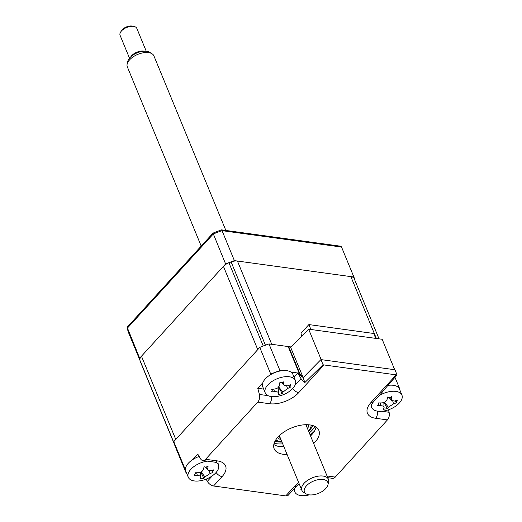 <?xml version="1.0" encoding="UTF-8"?>
<svg xmlns="http://www.w3.org/2000/svg" width="522" height="522" viewBox="0 0 522 522"><rect width="100%" height="100%" fill="white"/><g stroke="black" fill="none" stroke-linecap="round" stroke-linejoin="round"><path stroke-width="0.78" d="M273.815 444.496A24.162 12.658 157.6 0 0 283.955 446.865M310.544 435.909A24.162 12.658 157.6 0 0 311.895 434.526A24.162 12.658 157.6 0 0 316.064 427.081M287.093 454.479A24.162 12.658 -22.4 0 1 274.167 448.803A24.162 12.658 -22.4 0 1 277.985 437.051A24.162 12.658 -22.4 0 1 301.194 425.156A24.162 12.658 -22.4 0 1 318.851 430.382A24.162 12.658 -22.4 0 1 315.034 442.134A24.162 12.658 -22.4 0 1 313.676 443.517M288.164 346.556L299.537 374.15A1.814 0.946 -22.4 0 1 300.209 374.555L288.836 346.96A1.814 0.946 157.6 0 0 288.164 346.556L268.967 343.92A114.775 60.121 -22.4 0 0 259.754 347.417L173.78 441.645A114.775 60.121 -22.4 0 0 175.268 446.617L186.25 473.258A114.775 60.121 -22.4 0 1 184.762 468.293L185.852 467.099M302.773 376.695A1.814 1.148 -82.2 0 0 302.734 376.688L300.209 374.555M218.744 466.022A16.11 8.437 157.6 0 0 218.02 463.425L214.614 462.133A6.042 3.824 97.8 0 0 217.393 460.906A22.074 11.562 -22.4 0 1 222.091 476.632A6.042 3.439 -137.6 0 1 216.134 472.449M192.677 459.614L197.747 454.062L200.624 458.897A6.042 3.824 -82.2 0 0 202.804 460.515A6.042 3.824 -82.2 0 0 205.583 459.288L217.393 460.906M327.053 475.96L335.261 477.088A6.042 3.824 97.8 0 1 332.475 478.315L327.757 477.669M388.433 409.829L389.086 412.263A6.042 3.824 97.8 0 1 387.435 419.903L375.625 418.279A6.042 3.824 -82.2 0 0 377.393 411.14M397.418 386.691L398.925 386.893A114.775 60.121 -22.4 0 1 400.185 390.867M398.925 386.893L394.978 377.315M335.261 477.088L387.435 419.903M375.625 418.279A22.074 11.562 -22.4 0 1 370.933 402.553A6.042 3.439 42.4 0 0 373.432 401.868C371.429 404.446 370.64 405.894 371.064 406.214A16.11 8.437 157.6 0 0 372.343 408.53M370.933 402.553L396.198 374.861A6.042 3.439 42.4 0 0 397.053 374.894L381.354 392.968A6.042 3.439 42.4 0 0 381.967 392.511A6.042 3.439 42.4 0 0 382.391 391.8M397.053 374.894L394.932 369.752L320.939 359.593L302.995 377.765L304.939 382.476L323.059 364.734L320.939 359.593M323.059 364.734A6.042 3.439 42.4 0 0 323.986 364.95L298.721 392.642A6.042 3.439 -137.6 0 1 292.77 388.459M396.198 374.861L323.986 364.95M298.721 392.642A22.074 11.562 -22.4 0 1 269.574 403.721L257.764 402.097A6.042 3.824 -82.2 0 0 259.414 394.462L257.757 388.29L263.682 389.099M269.646 375.253L270.735 374.059A114.775 60.121 -22.4 0 1 279.949 370.561L281.456 370.77M257.757 388.29L262.82 382.737M294.075 377.236L297.912 373.028L301.024 378.646A6.042 3.439 42.4 0 0 304.939 382.476M290.904 372.062L297.912 373.028M257.764 402.097L205.583 459.288M222.091 476.632L213.557 485.989L285.762 495.9L294.297 486.55A6.042 3.439 42.4 0 0 296.803 485.858L299.132 483.685M213.557 485.989A6.042 3.439 -137.6 0 1 207.325 481.343L206.105 479.137M186.654 473.317L186.25 473.258M184.762 468.293L173.78 441.645M270.735 374.059L259.754 347.417M279.949 370.561L268.967 343.92M296.803 485.858L288.268 495.215A6.042 3.439 -137.6 0 1 285.762 495.9M314.518 431.015A30.811 16.136 -22.4 0 1 310.14 434.937M283.557 445.899A30.811 16.136 -22.4 0 1 277.684 446.193M312.058 434.343A27.183 14.238 -22.4 0 1 310.486 435.772M283.903 446.728A27.183 14.238 -22.4 0 1 281.782 446.825M301.572 376.16L302.245 375.416L290.676 347.345L308.619 329.173L382.15 339.267L394.697 369.72L321.174 359.625L308.619 329.173M289.521 348.618L290.676 347.345M303.151 377.608L302.245 375.416M310.91 329.486L308.88 324.58L301.018 333.199L301.533 336.351M308.88 324.58L373.719 333.48L375.742 338.393M139.922 360.252L128.862 333.421L127.172 327.855M355.019 280.601A114.775 60.121 157.6 0 0 353.896 277.032L234.385 260.622A114.775 60.121 157.6 0 0 225.615 263.969L139.642 358.196A114.775 60.121 157.6 0 0 139.87 359.195M139.642 358.196L127.146 327.235L213.009 233.132A114.527 59.984 157.6 0 1 221.576 229.863L340.931 246.247L341.538 247.056L222.033 230.652L221.576 229.863M225.615 263.969L213.009 233.132M234.385 260.622L222.033 230.652A114.775 60.121 157.6 0 0 213.263 233.993L127.29 328.221L127.146 327.235M353.896 277.032L341.538 247.056M274.122 443.308A27.183 14.238 157.6 0 0 282.722 443.876M309.311 432.914A27.183 14.238 157.6 0 0 312.254 430.082A27.183 14.238 157.6 0 0 315.014 426.448M308.6 424.784A17.141 8.978 -22.4 0 1 307.549 428.64M306.662 426.5A15.934 8.345 157.6 0 0 307.06 424.706M275.831 439.798A20.097 10.525 157.6 0 0 276.445 440.216A20.097 10.525 157.6 0 0 281.9 441.88M308.489 430.924A20.097 10.525 157.6 0 0 311.184 425.9A20.097 10.525 157.6 0 0 311.327 425.169M278.539 436.464A15.934 8.345 157.6 0 0 280.079 437.456M280.96 439.602A17.141 8.978 -22.4 0 1 277.495 437.606M294.793 488.057A16.312 8.541 157.6 0 0 294.793 491.874A16.312 8.541 157.6 0 0 306.297 495.469A16.312 8.541 157.6 0 0 309.265 494.856M301.729 489.975A41.271 36.436 -140.2 0 1 300.607 489.877M384.022 407.839C384.414 406.592 383.357 405.888 380.845 405.724A41.271 36.436 -140.2 0 1 377.576 405.516L378.946 404.309L378.522 402.919A41.271 24.521 8.7 0 0 381.882 402.893C384.538 402.632 386.254 401.522 387.043 399.558A41.271 8.633 -84.9 0 0 387.735 396.968C388.923 397.751 390.247 397.555 391.709 396.387A41.271 20.554 66.5 0 1 391.376 398.919L391.748 400.583L394.554 401.033A41.271 24.521 8.7 0 0 397.379 400.165L396.178 401.79L396.426 402.762A41.271 36.436 -140.2 0 1 393.516 403.871L388.355 407.206A41.271 20.554 66.5 0 1 387.22 408.713L383.246 409.294A41.271 8.633 -84.9 0 0 384.022 407.839L383.853 402.514M371.54 404.504A16.312 8.541 157.6 0 0 371.762 407.512A16.312 8.541 157.6 0 0 383.265 411.108A16.312 8.541 157.6 0 0 401.849 399.102A16.312 8.541 157.6 0 0 401.92 395.082A16.312 8.541 157.6 0 0 390.417 391.493A16.312 8.541 157.6 0 0 379.011 395.754M394.821 400.961L396.426 402.762M401.92 395.082L399.408 388.994A16.312 8.541 157.6 0 0 387.996 385.386M378.946 404.309L378.959 402.925M384.146 402.397L387.22 408.713M291.067 346.954L271.734 344.298L237.419 261.039A9.063 4.744 157.6 0 0 231.122 261.946A114.775 60.121 157.6 0 0 228.936 262.775A9.063 4.744 157.6 0 0 223.436 266.35L141.469 356.2A9.063 4.744 157.6 0 0 139.942 360.317A114.775 60.121 157.6 0 0 140.294 361.498A9.063 4.744 157.6 0 0 140.359 361.687A9.063 4.744 157.6 0 0 140.444 361.877M231.122 261.946L265.437 345.205A114.775 60.121 157.6 0 0 263.251 346.034L228.936 262.775M223.436 266.35L257.757 349.609L175.783 439.452L141.469 356.2M139.942 360.317L174.257 443.576A114.775 60.121 157.6 0 0 174.609 444.757L140.294 361.498M354.288 278.852A9.063 4.744 157.6 0 0 354.216 278.663A9.063 4.744 157.6 0 0 350.862 276.614L237.419 261.039M279.211 396.002A16.312 8.541 157.6 0 0 295.713 382.926A16.312 8.541 157.6 0 0 295.4 380.46A16.312 8.541 157.6 0 0 281.43 377.347A16.312 8.541 157.6 0 0 264.935 390.423A16.312 8.541 157.6 0 0 265.241 392.89A16.312 8.541 157.6 0 0 279.211 396.002M278.487 393.236C278.474 392.1 277.149 391.585 274.526 391.683A41.271 38.393 -155 0 1 271.146 391.807L272.21 390.58L271.44 389.334A41.271 26.478 -1.8 0 0 274.846 388.988C277.508 388.492 279.035 387.278 279.427 385.36A41.271 3.53 -90.2 0 0 279.616 382.854L283.694 381.863A41.271 15.445 61.8 0 1 283.87 384.277L284.327 385.484L287.837 385.823A41.271 26.478 -1.8 0 0 290.767 384.629L289.88 386.273L290.473 387.096A41.271 38.393 -155 0 1 287.518 388.518L282.937 392.152A41.271 15.445 61.8 0 1 282.298 393.575L278.226 394.567A41.271 3.53 -90.2 0 0 278.487 393.236L278.167 387.572M289.88 386.273L290.473 387.096M295.4 380.46L292.894 374.372A16.312 8.541 157.6 0 0 278.924 371.259A16.312 8.541 157.6 0 0 262.736 386.802L265.241 392.89M272.21 390.58L272.145 389.275M278.03 386.358L282.298 393.575M200.637 477.584C200.99 476.345 199.9 475.659 197.375 475.522A41.271 36.69 -141.5 0 1 194.086 475.353L195.482 473.708L194.967 472.769A41.271 24.769 7.6 0 0 198.327 472.704C200.99 472.423 202.693 471.301 203.436 469.33A41.271 8.104 -85.5 0 0 204.076 466.753L205.981 467.177L208.069 466.126A41.271 20.019 65.9 0 1 207.789 468.652L208.174 470.263L211.051 470.707A41.271 24.769 7.6 0 0 213.889 469.793L212.728 471.425L213.015 472.384A41.271 36.69 -141.5 0 1 210.092 473.526L204.989 476.899A41.271 20.019 65.9 0 1 203.9 478.4L199.913 479.026A41.271 8.104 -85.5 0 0 200.637 477.584L200.448 472.253M212.076 471.425L213.015 472.384M207.475 461.154A16.312 8.541 157.6 0 0 206.666 461.265A16.312 8.541 157.6 0 0 188.285 473.402A16.312 8.541 157.6 0 0 188.272 477.252A16.312 8.541 157.6 0 0 200.043 480.801A16.312 8.541 157.6 0 0 218.424 468.671A16.312 8.541 157.6 0 0 218.437 464.821A16.312 8.541 157.6 0 0 216.526 462.57M199.163 456.45A16.312 8.541 157.6 0 0 185.78 467.314A16.312 8.541 157.6 0 0 185.767 471.164L188.272 477.252M200.781 472.11L203.9 478.4M306.414 485.865A12.632 6.616 157.6 0 0 306.094 493.845A12.632 6.616 157.6 0 0 325.826 488.475A12.632 6.616 157.6 0 0 327.933 484.84A12.632 6.616 157.6 0 0 320.619 479.405A12.632 6.616 157.6 0 0 306.414 485.865M306.094 493.845L303.732 492.383A14.375 7.53 -22.4 0 1 301.846 490.269A14.375 7.53 -22.4 0 1 304.091 483.307A14.375 7.53 -22.4 0 1 317.905 476.208A14.375 7.53 -22.4 0 1 328.429 479.313A14.375 7.53 -22.4 0 1 328.586 482.139L327.933 484.84M225.856 230.45L153.905 55.88A14.375 7.53 157.6 0 0 152.019 53.766A14.375 7.53 157.6 0 0 129.567 59.88A14.375 7.53 157.6 0 0 127.166 64.01A14.375 7.53 157.6 0 0 127.322 66.842L201.198 246.077M127.166 64.01L127.818 61.309A12.632 6.616 -22.4 0 1 129.926 57.681A12.632 6.616 -22.4 0 1 149.657 52.311L152.019 53.766M120.739 31.888L121.691 30.459A7.249 3.798 -22.4 0 1 122.298 29.689A7.249 3.798 -22.4 0 1 132.262 26.1L133.952 26.446A9.063 4.744 157.6 0 0 121.495 30.928A9.063 4.744 157.6 0 0 120.739 31.888A9.063 4.744 157.6 0 0 120.08 35.32L129.502 58.17M130.865 56.735A9.063 4.744 -22.4 0 1 131.688 55.671A9.063 4.744 -22.4 0 1 144.274 51.208M146.251 51.267L136.836 28.41A9.063 4.744 157.6 0 0 133.952 26.446M299.537 374.15A3.621 2.062 42.4 0 0 303.014 377.282M294.297 486.55A22.074 11.562 -22.4 0 1 298.708 482.661M381.856 411.271L389.086 412.263M269.574 403.721A6.042 3.824 -82.2 0 0 271.336 396.583M259.414 394.462L268.027 395.643M295.015 385.236L301.024 378.646M207.325 481.343L212.441 475.738M127.29 328.221A114.775 60.121 157.6 0 0 128.862 333.421M312.926 425.593A24.162 12.658 -22.4 0 1 309.938 429.769A24.162 12.658 -22.4 0 1 308.58 431.152M281.997 442.108A24.162 12.658 -22.4 0 1 274.996 441.227M390.11 397.307L391.376 398.919M392.779 401.144L393.516 403.871M384.473 402.26L388.355 407.206M380.081 402.925L380.845 405.724M376.355 338.471L350.862 276.614M282.591 382.717L283.87 384.277M286.748 386.117L287.518 388.518M278.702 387.017L282.937 392.152M273.704 389.125L274.526 391.683M196.605 472.756L197.375 475.522M206.523 467.046L207.789 468.652M209.355 470.857L210.092 473.526M201.087 471.96L204.989 476.899M202.804 460.515L214.614 462.133M373.432 401.868L381.967 392.511M276.445 440.216L275.818 439.831M311.184 425.9L311.36 425.176M293.71 489.244L294.793 491.874M371.077 405.848L371.762 407.512M391.748 400.583L388.988 397.444M379.024 338.843L354.216 278.663M174.642 444.855L140.359 361.687M284.327 385.484L282.095 382.946M290.023 386.874L288.783 385.464M217.759 463.177L218.437 464.821M195.482 473.708L195.43 472.769M208.174 470.263L205.498 467.216M301.846 490.269L279.342 435.668M328.429 479.313L305.925 424.712"/></g></svg>
